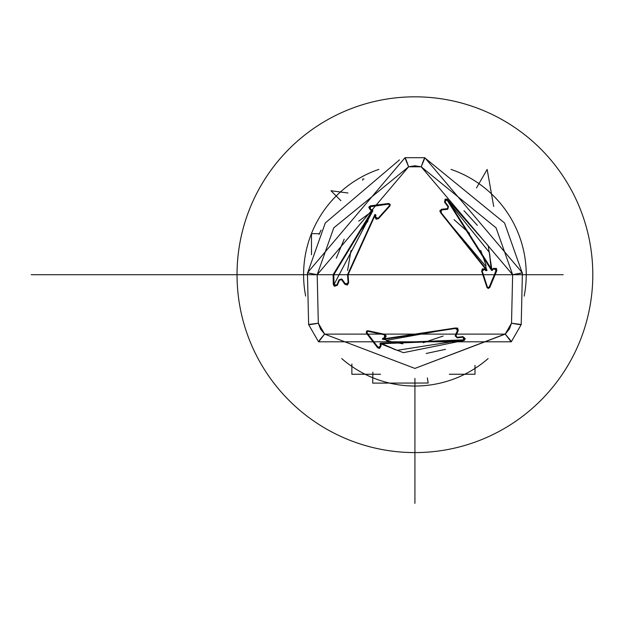 <?xml version="1.0" encoding="UTF-8"?>
<svg xmlns="http://www.w3.org/2000/svg" width="624" height="624" viewBox="0 0 624 624"><rect width="100%" height="100%" fill="white"/><g stroke="black" fill="none" stroke-linecap="round" stroke-linejoin="round"><path stroke-width="0.94" d="M494.387 274.708L496.181 270.387L494.029 268.57L496.181 270.387L494.481 274.482L495.113 274.708L494.481 274.482L489.13 287.329L486.977 287.461L488.03 287.828L489.13 287.329L487.469 287.266L482.165 270.964L484.021 269.092L486.143 270.777L487.118 270.223L440.521 212.152L487.118 270.223L486.143 270.777L487.118 270.223L486.143 270.777L484.544 269.389L482.165 270.964L487.469 287.266L489.754 287.57L495.113 274.708L512.639 274.708L521.196 273.187L512.639 274.708L496.08 227.854L421.216 166.795L424.874 157.927L504.543 222.963L522.194 272.836L512.639 274.708L496.08 227.854L421.216 166.795L414.921 165.773L408.619 166.795L333.762 227.854L317.195 274.708L333.099 274.708L372.333 210.366L370.258 209.921L368.745 207.176L370.43 205.826L388.643 203.463L390.203 204.376L389.938 205.928L378.464 218.681L376.1 219.203L374.876 216.902L375.281 214.82L348.067 274.708L482.82 274.708L481.666 271.144L482.375 268.85L485.004 268.936L486.603 270.325L485.761 266.245L441.012 213.244L439.78 210.967L441.613 209.266L447.361 208.673L448.001 206.755L444.569 202.199L445.076 199.22L447.104 199.064L488.202 245.708L491.93 269.997L493.358 268.421L496.462 268.453L496.813 270.613L495.113 274.708L512.639 274.708L495.113 274.708L489.754 287.57L488.186 288.467L486.977 287.461L482.82 274.708L348.067 274.708L348.644 282.836L347.287 285.051L344.9 284.31L341.515 279.63L339.526 280.036L337.303 285.285L334.464 286.33L333.317 284.653L333.099 274.708L317.195 274.708L318.318 323.201L320.58 329.168L324.62 334.113L414.921 368.417L505.502 333.863L509.441 328.84L511.516 323.201L512.639 274.708L511.516 323.201L521.204 324.62L522.405 272.86L424.835 157.7L404.999 157.7L408.619 166.795L404.968 157.927L408.619 166.795L421.216 166.795L424.874 157.927L421.216 166.795L512.639 274.708L563.152 274.708L31.2 274.708L482.82 274.708L486.977 287.461L489.754 287.57L489.13 287.329L496.181 270.387L489.13 287.329L487.469 287.266L488.03 287.828L489.13 287.329L494.036 275.558M307.648 272.836L325.291 222.963L399.493 159.877L325.291 222.963L307.648 272.836L317.195 274.708L408.619 166.795L333.762 227.854L317.195 274.708L307.648 272.836L317.195 274.708L333.099 274.708L333.317 284.653L337.303 285.285L336.835 285.043L339.05 279.825L338.801 280.41L339.05 279.825L342.163 279.396L345.446 283.951L348.122 282.906L347.545 274.716L374.938 214.422L375.905 214.991L375.5 217.066L378.058 218.345L389.516 205.6L388.744 204.126L370.547 206.489L369.416 207.293M384.462 337.748L384.54 334.807L385.226 337.358L382.715 338.356L384.712 337.662L384.626 334.292L367.848 330.728L366.881 332.662L378.027 347.24L366.881 332.662L367.77 331.258L384.54 334.807L367.77 331.258L367.848 330.728L366.358 333.083L377.52 347.677L381.147 345.774L380.453 343.629L381.147 345.774L379.564 348.457L377.52 347.677L366.358 333.083L366.522 331.102L367.848 330.728L384.626 334.292L386.256 336.055L384.875 338.286L382.871 338.98L386.825 340.283L455.099 328.037L457.696 328.107L458.25 330.548L455.887 335.813L457.228 337.334L462.891 336.632L465.215 338.567L464.334 340.4L403.393 352.669L380.492 343.762L380.827 343.177L397.106 350.337L463.944 339.846L462.914 337.163L457.291 337.849L462.914 337.163L463.944 339.846L462.914 337.163L460.73 337.428M520.003 324.62A11.856 0.569 -168.4 0 1 511.516 323.201L521.032 324.472L511.516 323.201L505.222 334.113L324.62 334.113L318.552 341.796L511.29 341.796A11.856 0.569 -131.6 0 0 505.222 334.113L511.079 341.718A11.856 0.569 -131.6 0 0 505.222 334.113L509.254 329.168L511.516 323.201L505.222 334.113L324.62 334.113L318.318 323.201L308.81 324.472L318.318 323.201L317.195 274.708L318.318 323.201L320.58 329.168L324.62 334.113L414.921 368.417L505.222 334.113L511.29 341.796L521.204 324.62M404.999 157.7L307.437 272.86L317.195 274.708L408.619 166.795L421.216 166.795L414.921 165.773L408.619 166.795A11.856 0.569 71.6 0 0 405.608 158.746M318.763 341.718L324.62 334.113L318.763 341.718M465.208 338.497L464.521 339.035M445.021 199.259L445.832 199.586L445.013 199.267M333.715 276.791L333.684 274.732L333.715 276.791M334.526 286.361L334.425 285.511M496.096 272.329L496.041 270.738L496.096 272.329M424.219 158.777A11.856 0.569 108.4 0 0 421.216 166.795L512.639 274.708L511.516 323.201L512.639 274.708L495.113 274.708L496.813 270.613L493.358 268.421L491.93 269.997L491.267 269.997L492.297 270.395L491.306 270.231L492.297 270.395L493.81 268.726L492.297 270.395L491.267 269.997L489.325 252.322L446.823 199.68L445.013 201.919L448.04 205.936M484.669 269.498L484.099 269.123L484.544 269.389L481.666 271.144L483.889 269.061L481.666 271.144L482.375 268.85L485.004 268.936L486.603 270.325L485.004 268.936L481.666 271.144L482.82 274.708L348.067 274.708L375.281 214.82L374.876 216.902L378.464 218.681L376.116 218.572L378.058 218.345L375.515 217.682L375.905 214.991L374.938 214.422L375.905 214.991L374.938 214.422L375.281 214.82L348.067 274.708L414.921 274.708M485.254 270.005L485.862 270.527M486.08 265.333L480.745 250.458L486.065 265.301M454.108 219.71L469.521 233.329L454.038 219.664M486.088 270.73L487.118 270.223L486.143 270.777L487.118 270.223L441.215 212.761L441.059 210.109L441.644 209.921L440.443 212.012L441.644 209.921L447.236 209.352L441.644 209.921L441.613 209.266L441.012 213.244L486.603 270.325L486.143 270.777L487.118 270.223L486.603 270.325L485.761 266.245L441.012 213.244L441.215 212.761L441.012 213.244L439.78 210.967L441.613 209.266L447.213 208.697L447.236 209.352L448.422 206.435L447.236 209.352L447.829 209.188L448.422 206.435L447.236 209.352L447.213 208.697L441.613 209.266L441.012 213.244L486.603 270.325L485.004 268.936M445.583 202.667L445.013 201.919L444.569 202.199L445.013 201.919L448.422 206.435L447.236 209.352L448.422 206.435L447.236 209.352L441.644 209.921L447.236 209.352L448.001 206.755L444.569 202.199L446.823 199.68L444.569 202.199L447.977 206.731L448.422 206.435L445.013 201.919L446.152 199.54L446.823 199.68L447.104 199.064L446.823 199.68L491.267 269.997L492.297 270.395L447.104 199.064L444.569 202.199L446.823 199.68L445.013 201.919L446.332 203.666M493.358 269.225L492.297 270.395L493.717 268.827L492.297 270.395L491.267 269.997L491.93 269.997L493.358 268.421L496.283 269.599L496.181 270.387L496.813 270.613L496.181 270.387L496.057 269.006M494.832 268.336L493.748 268.788M492.297 270.395L491.267 269.997L489.715 254.124M477.376 225.365L463.975 210.662M372.037 209.75L370.43 209.407L370.43 205.826L370.258 209.921L372.333 210.366L372.668 210.943L333.77 274.732L333.099 274.708L372.333 210.366L333.099 274.708L307.156 274.708M375.196 205.881L388.744 204.126L389.938 205.928L388.643 203.463L388.744 204.126L372.567 206.224L388.744 204.126L389.516 205.6L388.744 204.126L376.1 205.764M381.88 214.094L378.058 218.345L378.464 218.681L389.938 205.928L389.516 205.6L378.058 218.345L389.516 205.6L388.643 203.463L370.43 205.826L370.547 206.489L369.806 206.801L370.43 209.407L372.497 209.851L372.668 210.943L372.497 209.851L372.668 210.943L358.699 221.122M368.035 221.013L359.892 231.496L368.035 221.013M351.023 250.427L347.584 270.442L351.023 250.427M333.809 273.991L333.996 284.591L333.77 274.732L347.545 274.708L374.938 214.422L375.905 214.991L374.938 214.422L375.905 214.991L374.938 214.422L347.545 274.716L348.122 282.906L345.907 284.372L345.446 283.951L344.9 284.31L341.609 279.747L342.163 279.396L339.526 280.036L341.609 279.747L344.9 284.31L348.644 282.836L345.446 283.951L342.163 279.396L339.05 279.825L339.518 280.067L337.303 285.285L334.464 286.33L333.317 284.653L336.835 285.043L333.996 284.591L336.835 285.043L337.693 283.023M337.077 284.458L337.303 285.285L334.207 285.238L333.996 284.591L333.317 284.653L333.099 274.708L333.317 284.653L337.303 285.285L336.835 285.043L339.05 279.825L336.835 285.043L333.996 284.591L336.835 285.043L337.077 284.458M371.342 209.602L372.497 209.851L372.848 210.787L372.497 209.851L372.668 210.943L333.77 274.732L372.668 210.943L333.988 284.544L372.848 210.787L372.497 209.851L370.43 209.407L370.258 209.921L368.745 207.176L370.43 205.826L388.643 203.463L390.203 204.376L389.938 205.928L378.464 218.681L376.1 219.203L374.876 216.902L375.281 214.82L374.876 216.902L378.464 218.681L389.938 205.928L388.643 203.463L370.43 205.826L370.258 209.921L372.333 210.366L370.258 209.921L370.43 205.826M369.439 208.673L370.321 209.375M344.167 239.171L336.281 258.188M375.188 343.528L378.027 347.24L377.52 347.677L381.147 345.774L380.492 343.762L464.334 340.4L463.944 339.846L380.827 343.177L379.961 343.871L380.601 343.099L379.961 343.871L380.609 345.883L381.147 345.774L380.656 346.039L379.961 343.871L380.827 343.177L379.961 343.871L380.617 345.883L378.651 347.716L378.027 347.24L379.291 347.825M380.679 346.437L379.236 347.825L380.679 346.437M380.539 345.657L381.147 345.774L379.564 348.457L377.52 347.677L378.027 347.24L377.52 347.677L366.358 333.083L366.881 332.662L366.358 333.083L366.522 331.102L367.848 330.728L366.694 332.108L367.77 331.258L384.54 334.807L385.702 336.391L384.54 334.807L367.77 331.258L384.54 334.807L384.626 334.292L384.875 338.286L384.626 334.292L386.256 336.055L384.875 338.286L382.871 338.98L384.875 338.286L384.626 334.292L367.848 330.728L384.626 334.292M368.121 334.285L374.626 342.794M385.226 337.358L382.715 338.356L382.707 339.472L382.52 338.465L382.707 339.472L382.715 338.356L384.712 337.662L382.715 338.356L382.707 339.472L382.871 338.98L382.707 339.472L455.419 328.458L382.707 339.472L382.715 338.356L382.871 338.98L386.825 340.283L455.099 328.037L382.871 338.98L384.875 338.286M386.615 340.766L402.831 343.824L386.63 340.774M423.236 342.724L443.126 336.055L423.236 342.724M457.228 337.334L455.933 335.673L455.356 335.369L455.2 335.962L457.267 337.857L455.356 335.369L455.933 335.673L458.25 330.548L455.099 328.037L457.665 330.244L455.356 335.369L457.665 330.244L458.25 330.548L455.933 335.673L455.356 335.369L457.291 337.849L455.356 335.369L457.79 329.737L457.665 330.244L455.419 328.458L457.798 329.612L455.356 335.369L457.665 330.244L455.099 328.037L457.798 329.636L455.419 328.458L382.707 339.472L382.715 338.356L382.707 339.472M380.476 347.1L380.624 345.93M380.18 344.549L379.961 343.871L380.601 343.099L379.961 343.871L380.609 345.883L381.147 345.774L380.617 345.883L379.961 343.871L380.827 343.177L395.109 349.69M426.2 353.48L445.45 349.354M374.938 214.422L375.905 214.991L375.5 217.066L374.876 216.902M347.545 274.716L348.067 274.708L348.644 282.836L348.067 274.708L347.545 274.716L348.122 282.906L348.644 282.836L347.287 285.051L344.9 284.31L348.122 282.906L345.446 283.951L342.163 279.396L341.609 279.747L342.163 279.396L341.726 278.967L339.058 279.809L342.163 279.396L345.446 283.951L342.163 279.396L339.518 280.067M370.43 209.407L372.497 209.851L372.333 210.366L333.099 274.708L333.77 274.732L333.996 284.591L333.317 284.653M372.333 210.366L372.668 210.943L372.497 209.851M455.2 335.962L455.356 335.369L455.933 335.673L457.291 337.849L457.259 337.327L462.891 336.632L464.396 339.339L463.944 339.846L464.334 340.4L462.891 336.632L457.259 337.327L457.291 337.849L462.914 337.163L462.891 336.632L465.215 338.567L464.334 340.4L403.393 352.669L380.492 343.762L464.334 340.4L462.891 336.632L462.914 337.163L457.291 337.849L462.914 337.163L463.944 339.846L462.914 337.163M366.881 332.662L378.027 347.24L377.52 347.677L366.358 333.083L366.881 332.662L376.787 345.626M482.836 274.7L486.977 287.461L482.82 274.708L483.319 274.521L487.469 287.266L486.977 287.461L489.754 287.57L488.186 288.467L486.977 287.461M495.113 274.708L494.481 274.482L496.181 270.387L496.813 270.613L489.754 287.57L496.813 270.613L493.358 268.421L496.462 268.453L496.813 270.613L496.181 270.387L494.481 274.482L496.283 269.599M414.921 378.401L414.921 503.342L414.921 378.401M592.8 274.708A177.879 177.879 0 0 0 325.978 120.658A177.879 177.879 0 0 0 325.978 428.758A177.879 177.879 0 0 0 592.8 274.708M364.034 179.08L362.879 178.924L362.567 180.196M347.981 192.995L330.962 190.749L340.876 200.663M427.354 377.871L428.173 383.027L372.7 383.113L372.887 372.185M493.709 206.474L487.157 169.447L476.51 187.894M319.098 234.46A103.935 103.935 0 0 1 320.978 230.233L321.134 230.233M524.168 296.119A111.329 111.329 0 0 0 450.996 169.385M378.838 169.385A111.329 111.329 0 0 0 305.674 296.119M341.749 358.605A111.329 111.329 0 0 0 488.093 358.605M475.004 365.383L475.004 374.26L449.342 374.26M380.492 374.26L351.866 374.26L351.866 363.987M311.485 254.756L311.485 233.68L319.457 233.68M424.874 157.927L504.543 222.963L522.194 272.836L512.639 274.708M444.569 202.199L445.076 199.22L447.104 199.064L488.202 245.708L491.93 269.997L447.104 199.064L444.569 202.199L447.977 206.731L448.422 206.435L448.009 206.56M455.099 328.037L457.696 328.107L458.25 330.548L455.099 328.037L382.871 338.98M319.153 340.751A11.856 0.569 -48.4 0 1 324.62 334.113L318.318 323.201L308.81 324.472M309.871 324.62A11.856 0.569 -11.6 0 0 318.318 323.201L317.195 274.708M481.666 271.144L482.165 270.964L483.038 273.671M486.143 270.777L484.021 269.092M441.059 210.109L442.198 209.859M493.553 269.006L493.358 268.421L491.93 269.997L491.267 269.997L489.325 252.322L446.823 199.68L447.104 199.064M386.724 204.383L369.806 206.801M389.938 205.928L388.744 204.126L370.547 206.489M388.245 207.012L378.058 218.345L378.464 218.681M381.139 345.774L380.492 343.762L380.827 343.177L397.106 350.337L463.944 339.846L464.334 340.4M339.526 280.036L341.609 279.747L342.163 279.396L341.726 278.967M341.609 279.747L342.163 279.396L341.609 279.747L344.9 284.31L348.644 282.836L348.067 274.708L375.281 214.82M388.744 204.126L388.643 203.463M348.122 282.906L348.644 282.836M458.929 337.654L457.267 337.857L457.392 337.436M367.848 330.728L366.358 333.083M455.933 335.673L458.25 330.548M462.891 336.632L457.259 337.327M447.236 209.352L447.213 208.697L447.236 209.352L447.829 209.188M489.13 287.329L489.754 287.57M493.358 268.421L493.717 268.827M487.118 270.223L486.603 270.325M441.215 212.761L441.012 213.244M447.213 208.697L441.613 209.266M385.702 209.843L378.058 218.345M307.437 272.86L308.63 324.62L318.552 341.796M375.5 217.066L375.515 217.682M333.996 284.591L334.207 285.238M345.446 283.951L345.907 284.372M378.027 347.24L378.651 347.716M457.665 330.244L457.798 329.636M463.944 339.846L464.396 339.339M446.823 199.68L446.152 199.54"/></g></svg>
